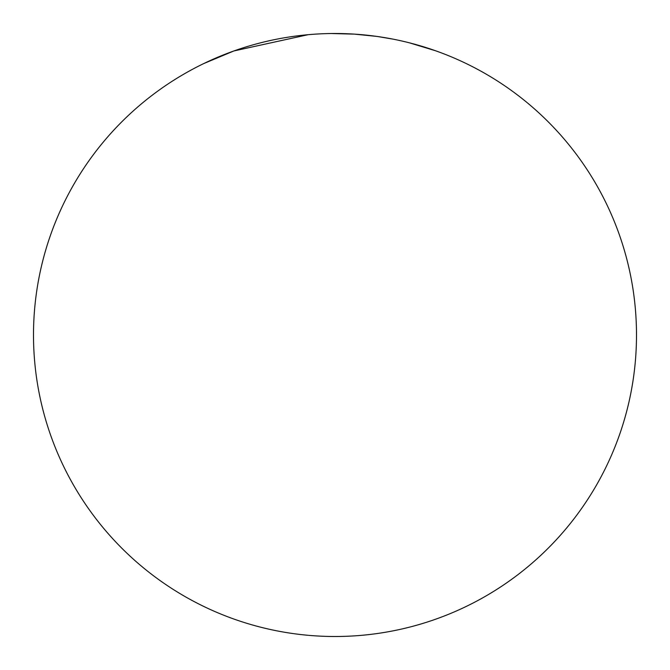 <?xml version="1.0" encoding="UTF-8"?>
<svg xmlns="http://www.w3.org/2000/svg" width="670" height="670" viewBox="0 0 670 670"><rect width="100%" height="100%" fill="white"/><g stroke="black" fill="none" stroke-linecap="round" stroke-linejoin="round"><path stroke-width="1" d="M636.5 335A301.5 301.5 0 0 1 335 636.5A301.5 301.5 0 0 1 33.5 335A301.5 301.5 0 0 1 335 33.5A301.5 301.5 0 0 1 636.5 335M284.951 37.688A301.5 301.5 0 0 1 308.108 34.698L233.889 50.954L203.881 63.508M435.508 50.744L409.362 42.813M377.595 36.523L392.989 39.128M331.273 33.525L354.438 34.128L376.507 36.373"/></g></svg>
